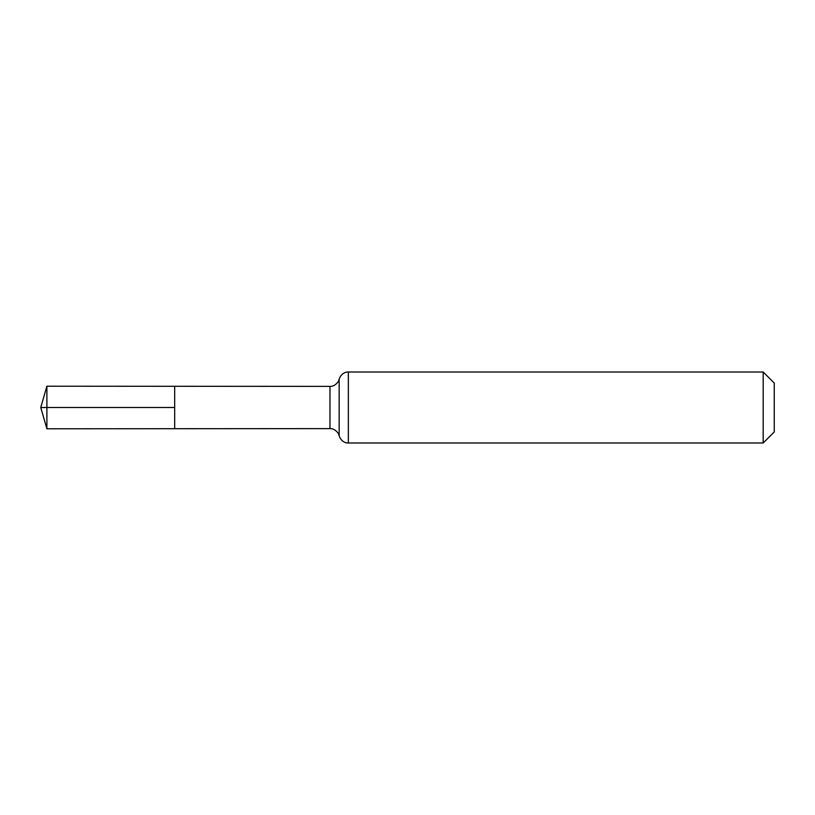 <?xml version="1.0" encoding="UTF-8"?>
<svg xmlns="http://www.w3.org/2000/svg" width="815" height="815" viewBox="0 0 815 815"><rect width="100%" height="100%" fill="white"/><g stroke="black" fill="none" stroke-linecap="round" stroke-linejoin="round"><path stroke-width="1.22" d="M174.675 407.5L174.675 386.29L46.893 386.208L46.893 428.792L174.675 428.71L174.675 386.29L329.973 386.381L329.973 428.619L174.675 428.71L174.675 407.5M763.186 372.007L763.186 442.993L774.25 431.93L774.25 383.07L763.186 372.007L348.351 372.007C346.762 371.742 341.291 372.761 339.162 379.199L338.551 380.911C339.427 380.136 335.444 386.779 329.973 386.381M46.893 428.792L40.75 407.5L174.675 407.5L46.893 407.5M763.186 442.993L348.351 442.993L348.351 372.007M348.351 442.993C346.762 443.258 341.291 442.239 339.162 435.801L339.162 379.199M339.162 435.801L338.551 434.089C339.427 434.864 335.444 428.221 329.973 428.619M40.75 407.5L46.893 386.208"/></g></svg>
